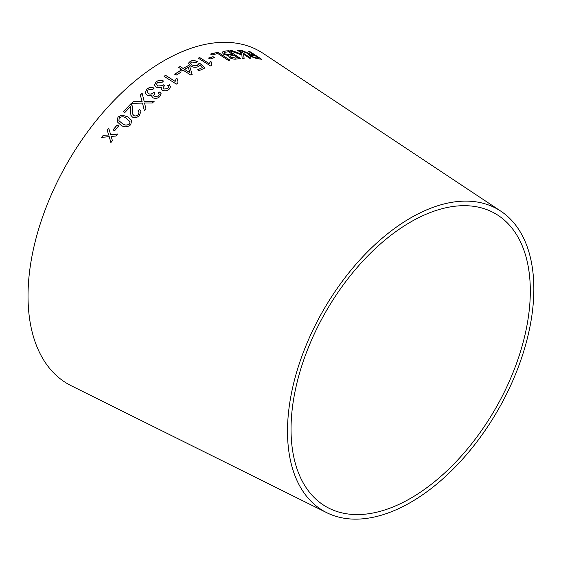 <?xml version="1.0" encoding="UTF-8"?>
<svg xmlns="http://www.w3.org/2000/svg" width="561" height="561" viewBox="0 0 561 561"><rect width="100%" height="100%" fill="white"/><g stroke="black" fill="none" stroke-linecap="round" stroke-linejoin="round"><path stroke-width="0.84" d="M326.783 512.705L71.324 385.793A192.023 110.861 -60 0 1 67.797 162.171A192.023 110.861 -60 0 1 263.221 53.421L500.861 211.195A174.191 100.566 -60 0 1 523.602 351.726A174.191 100.566 -60 0 1 410.673 502.361A174.191 100.566 -60 0 1 326.783 512.705A174.191 100.566 -60 0 1 323.578 309.847A174.191 100.566 -60 0 1 500.861 211.195M101.646 137.396L109.227 136.639L110.896 142.599L112.41 140.608L111.127 136.33L115.966 136.057L117.593 134.03L110.65 134.654L108.75 128.308L107.172 130.271L108.736 134.97L103.196 135.355L101.646 137.396M113.077 129.85L114.619 130.783L118.68 125.888L117.137 124.956L113.077 129.85M127.971 116.898L121.786 115.047L117.971 117.074L117.186 121.765L120.769 125.019C123.953 127.487 127.277 127.403 130.734 124.759L131.674 120.384L127.971 116.898L121.786 115.047M139.5 109.514L137.894 110.868L139.051 112.207L138.174 114.668C136.814 115.966 135.376 116.274 133.876 115.594L132.81 114.255L132.214 105.924L130.825 103.855L123.329 111.632L124.801 112.523L130.355 106.709L130.909 115.293L132.417 117.088C134.921 118.189 137.256 117.649 139.416 115.468L140.93 111.302L139.5 109.514L137.915 110.924M133.399 101.492L131.519 103.35L142.494 103.091L144.331 110.58L145.986 108.953L144.486 102.986L152.283 103.014L154.121 101.345L144.156 101.38L142.157 93.308L140.292 94.991L142.108 101.415L133.399 101.492L131.533 103.406M159.668 96.765L161.147 93.743L159.983 91.836L158.258 92.874L159.205 94.304L158.37 96.029L154.492 96.506L153.637 95.454L155.053 93L153.868 92.046L153.02 93.014C151.484 94.178 149.906 94.346 148.279 93.533L147.15 92.06L148.097 89.865L152.865 89.402L154.114 88.084C151.519 87.011 149.093 87.348 146.835 89.094L145.173 92.817L146.786 94.9C148.441 95.847 150.201 95.826 152.059 94.837L151.856 96.359L152.971 97.782C155.32 98.792 157.55 98.456 159.668 96.765M169.036 89.416L170.551 86.745L169.387 84.746L167.641 85.672L168.602 87.151L167.739 88.673L163.84 89.01L162.971 87.888L164.429 85.693L163.244 84.753L162.381 85.651L157.613 86.001L156.47 84.416L157.459 82.502L162.255 82.215L163.517 80.994C160.916 79.893 158.475 80.139 156.196 81.724L154.471 85.034L156.105 87.257L161.4 87.355L161.168 88.666L162.304 90.181C164.661 91.212 166.905 90.959 169.036 89.416M175.144 81.366L165.537 75.314L164.043 76.324L176.364 84.094L177.332 83.442L177.017 81.759L177.774 79.171L176.322 78.26L175.144 81.436L165.537 75.314M174.632 74.164L176.154 75.125L180.754 72.327L179.239 71.373L174.632 74.164M182.942 70.09L190.901 75.111L192.114 74.424L189.702 66.471L188.321 65.595L183.061 68.386L180.123 66.535L178.622 67.369L181.561 69.22L179.913 70.16L181.301 71.03L182.942 70.09M198.328 63.905L197.325 65.658L191.967 65.132L190.523 63.127L191.518 62.026L196.154 62.432L197.57 61.661C195.004 60.413 192.577 60.272 190.284 61.24L188.608 63.702L190.53 65.988C193.089 67.432 195.663 67.664 198.264 66.682L199.765 65.153L202.416 67.53L197.598 69.816L199.043 70.721L205.038 67.909L199.898 63.414L198.328 63.905L198.37 64.606M188.587 63.007L188.608 63.702M209.309 63.652L199.709 57.58L198.243 58.155L210.564 65.946L211.504 65.574L211.195 63.765L211.855 62.334L210.403 61.415L209.295 63.73L199.709 57.58M208.566 58.028L210.052 58.996L214.547 57.629L213.061 56.661L208.566 58.028M229.961 60.097L217.906 52.25L210.571 54.017L211.995 54.943L217.787 53.505L228.425 60.427L229.961 60.097M228.411 56.1L228.593 55.7L229.547 57.636C232.072 58.968 234.365 59.438 236.426 59.031L240.662 58.526L228.593 50.679L224.295 51.198L222.023 52.187L223.516 54.172L228.593 55.7L228.425 56.058M229.884 50.651L241.889 55.041L242.156 58.484L244.14 58.344L243.579 54.291L249.561 58.183L250.984 58.204L238.923 50.343L237.506 50.329L241.686 53.05L241.833 54.319L231.826 50.504L229.884 50.651M246.041 52.306L242.149 50.574L240.389 50.497L249.694 54.305L248.593 54.648L250.024 56.247L257.043 58.667L261.573 59.242L249.526 51.36L248.186 51.163L253.537 54.662L251.153 54.34L242.149 50.574M410.673 498.28A169.198 97.684 -60 0 1 329.188 508.329A169.198 97.684 -60 0 1 326.081 311.292A169.198 97.684 -60 0 1 498.273 215.466A169.198 97.684 -60 0 1 520.363 351.971A169.198 97.684 -60 0 1 410.673 498.28M253.537 54.662L251.118 54.417L246.006 52.383M242.114 50.658L240.353 50.574M248.579 54.69L249.694 54.305M261.538 59.326L249.526 51.36M249.491 51.444L248.151 51.24M251.426 56.409L250.585 55.357L254.918 55.567L258.901 58.169L255.613 57.867L251.426 56.409L250.571 55.399M258.901 58.169L255.648 57.79L251.461 56.331M241.833 54.319L231.798 50.588L229.856 50.728M244.112 58.421L243.579 54.291M250.949 58.281L238.923 50.343M238.895 50.42L237.471 50.406M240.634 58.603L228.593 50.679M228.565 50.756L224.295 51.198M224.267 51.275L222.009 52.222M230.83 57.334L230.361 55.995L234.105 55.385L237.752 57.755L235.466 58.12L230.83 57.334L230.34 56.072M230.361 55.995L230.094 56.381M225.066 53.975L224.176 52.727L224.751 52.313L228.53 51.759L232.682 54.459L230.038 54.873L225.066 53.975L224.169 52.769M232.682 54.459L230.066 54.789L225.087 53.898M237.752 57.755L235.494 58.042L230.859 57.257M229.94 60.174L217.906 52.25M217.878 52.334L210.55 54.094M214.533 57.706L213.04 56.738L208.545 58.106M211.841 62.411L210.389 61.493L209.295 63.73M199.695 57.657L198.229 58.232M211.469 65.588L211.188 63.8M197.591 69.887L202.416 67.53M205.024 67.986L199.898 63.414M199.884 63.491L198.321 63.982L197.325 65.658M197.318 65.735L191.967 65.132M191.953 65.202L190.516 63.162M197.556 61.738C194.99 60.49 192.563 60.35 190.277 61.317L190.284 61.24M190.277 61.317L188.587 63.049M192.114 74.501L189.702 66.471M189.695 66.542L188.321 65.595M188.314 65.672L183.061 68.386M183.054 68.456L180.123 66.535M180.116 66.605L178.622 67.439M179.913 70.23L181.561 69.22M189.976 72.748L184.436 69.333L188.244 67.222L189.976 72.748L184.443 69.255M180.754 72.397L179.232 71.443L174.632 74.234M177.781 79.241L176.322 78.323L175.144 81.436M165.544 75.384L164.05 76.394M177.318 83.449L177.017 81.794M170.558 86.78L169.387 84.746M169.387 84.809L167.648 85.742M168.602 87.186L167.739 88.673M167.746 88.743L163.84 89.01M163.847 89.08L162.971 87.888M164.436 85.756L163.244 84.753M163.244 84.816L162.381 85.651M162.388 85.714L157.613 86.001M157.62 86.064L156.477 84.48M163.517 81.057C160.923 79.964 158.483 80.202 156.203 81.794L156.196 81.724M156.203 81.794L154.471 85.062M161.175 88.701L161.4 87.355M161.147 93.771L159.983 91.836M159.997 91.899L158.265 92.937M159.219 94.367L158.37 96.029M158.384 96.092L154.492 96.506M154.499 96.569L153.644 95.482M155.067 93.056L153.868 92.046M153.875 92.102L153.02 93.014M153.034 93.077C151.498 94.234 149.913 94.409 148.293 93.596L148.279 93.533M148.293 93.596L147.15 92.06M154.121 88.147C151.533 87.074 149.107 87.411 146.842 89.157L146.835 89.094M146.842 89.157L145.18 92.846M151.863 96.387L152.059 94.837M142.108 101.415L133.413 101.548M144.352 110.636L142.494 103.091M144.829 104.051L144.486 102.986M154.135 101.401L144.156 101.38M143.791 99.914L142.157 93.308M142.171 93.371L140.306 95.054M140.937 111.33L139.514 109.57M139.058 112.228L138.174 114.668M138.195 114.717C136.835 116.015 135.397 116.323 133.897 115.65L133.876 115.594M133.897 115.65L132.831 114.304M132.221 105.952L131.73 104.662M131.751 104.718L130.825 103.855M130.846 103.911L123.35 111.688M130.559 110.433L130.355 106.709M130.58 110.482L130.923 115.314M131.681 120.412L127.992 116.954M121.807 115.096L117.971 117.074M117.992 117.123L117.2 121.786M130.082 121.772L129.507 124.03C126.842 125.594 124.402 125.412 122.172 123.469L118.89 120.657L119.227 117.831C121.898 116.309 124.346 116.513 126.562 118.441L130.082 121.772L129.479 123.981C126.821 125.545 124.374 125.362 122.144 123.42L118.89 120.657M118.708 125.937L117.165 125.005L113.105 129.9M108.778 128.35L107.2 130.313L108.764 135.012L103.231 135.39L101.674 137.438M110.931 142.641L109.227 136.639M117.621 134.072L110.65 134.654"/></g></svg>
